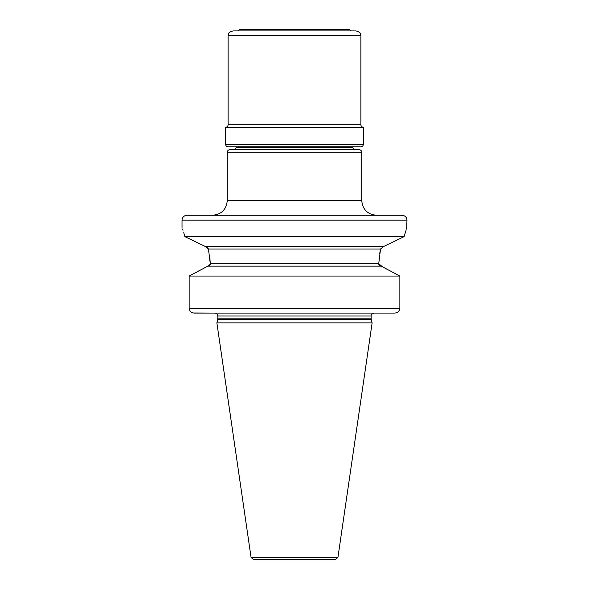 <?xml version="1.0" encoding="UTF-8"?>
<svg xmlns="http://www.w3.org/2000/svg" width="589" height="589" viewBox="0 0 589 589"><rect width="100%" height="100%" fill="white"/><g stroke="black" fill="none" stroke-linecap="round" stroke-linejoin="round"><path stroke-width="0.88" d="M363.332 144.371C363.185 145.858 362.368 146.668 360.888 146.816L228.112 146.816C226.632 146.668 225.815 145.858 225.668 144.371L225.668 127.253L363.332 127.253L363.332 144.371L225.668 144.371M294.5 149.746L229.703 149.746C228.223 149.893 227.406 150.71 227.258 152.198L361.742 152.198C361.594 150.71 360.777 149.893 359.297 149.746L294.5 149.746M294.5 215.279L186.912 215.279C183.945 215.567 182.318 217.201 182.023 220.168L406.977 220.168C406.682 217.201 405.055 215.567 402.088 215.279L294.5 215.279M184.887 236.645L205.48 246.577L383.52 246.577L404.113 236.645L184.887 236.645C181.14 224.468 181.14 224.468 184.887 236.645L184.188 234.194M184.151 234.076L183.739 232.699M182.973 230.292L182.538 228.996M406.219 229.725L404.113 236.645C407.86 224.468 407.86 224.468 404.113 236.645L383.52 246.577L380.538 249.014L208.462 249.014L210.28 263.695L209.942 258.718M208.462 249.014L204.92 246.305M198.905 243.419L193.221 240.68M188.811 238.545L185.41 236.903M208.447 248.956L207.497 247.432M206.997 247.063L206.209 246.71M394.689 313.083L194.377 313.083C191.248 312.847 189.503 311.22 189.143 308.194L189.143 276.064L207.821 266.14L197.146 271.772M208.83 265.889L209.367 265.565M209.883 265.021L210.199 264.343M382.57 266.869L378.72 263.695L210.28 263.695L207.821 266.14L381.179 266.14L399.857 276.064L189.143 276.064M398.201 275.166L384.035 267.634M378.72 263.695L380.538 249.014M406.977 220.168L406.653 228.436M380.082 251.363L379.669 253.83M378.72 263.747L378.867 264.557M379.669 265.595L380.354 265.963M374.214 313.083L394.623 313.083C397.759 312.847 399.504 311.213 399.857 308.194L399.857 276.064M189.143 308.194L399.857 308.194L399.74 309.24M193.369 312.995L214.786 313.083M217.746 319.584L216.87 322.86L372.13 322.86L371.254 319.584L217.746 319.584L217.849 316.021C217.672 314.231 216.693 313.26 214.911 313.083M251.076 557.459L337.924 557.459L335.502 559.55L253.498 559.55L251.076 557.459L216.87 322.86M328.728 559.55L260.272 559.55M238.015 30.915L239.487 29.45L349.513 29.45L350.985 30.915M355.992 30.915L233.008 30.915C227.096 32.601 228.797 34.228 228.112 35.804L360.888 35.804C360.203 34.228 361.904 32.601 355.992 30.915M236.064 146.816L236.064 147.302L352.936 147.302L352.936 146.816M227.258 152.198L227.258 200.606L361.742 200.606C362.61 209.522 367.499 214.411 376.408 215.279M217.849 318.826L371.151 318.826L371.151 316.021L217.849 316.021M228.112 35.804L228.112 124.809L360.888 124.809L360.888 35.804M352.936 147.302C353.083 148.789 353.901 149.606 355.381 149.746M236.064 147.302C235.917 148.789 235.099 149.606 233.619 149.746M227.258 200.606C226.39 209.522 221.501 214.411 212.592 215.279M182.023 227.501L182.023 220.168M371.151 316.021C371.423 315.94 370.157 314.467 374.089 313.083M371.151 318.826L371.254 319.584M228.112 124.809C227.972 126.296 227.155 127.106 225.668 127.253M360.888 124.809C361.028 126.296 361.845 127.106 363.332 127.253M337.924 557.459L372.13 322.86M361.742 200.606L361.742 152.198"/></g></svg>
